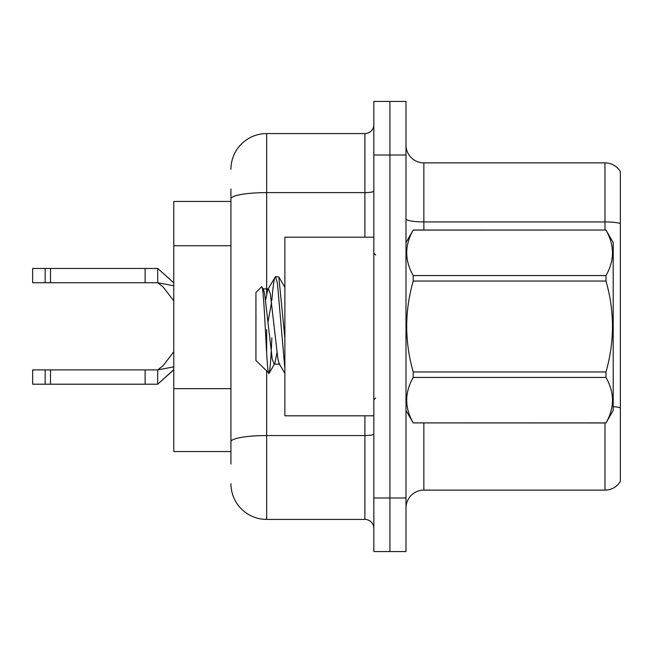 <?xml version="1.0" encoding="UTF-8"?>
<svg xmlns="http://www.w3.org/2000/svg" width="653" height="653" viewBox="0 0 653 653"><rect width="100%" height="100%" fill="white"/><g stroke="black" fill="none" stroke-linecap="round" stroke-linejoin="round"><path stroke-width="0.98" d="M230.933 233.235L230.933 188.954L230.933 201.459L173.771 201.459L173.771 451.541L230.933 451.541M405.995 507.993A17.86 17.86 0 0 1 423.854 490.125L604.988 490.125L604.988 422.964M389.914 497.986L389.914 551.573L405.995 551.573L405.995 497.986L389.914 497.986L389.914 551.573L373.834 551.573L373.834 497.986L389.914 497.986L389.914 155.014L389.914 497.986M373.834 497.986L373.834 101.427L389.914 101.427L389.914 155.014L389.914 101.427L405.995 101.427L405.995 497.986M620.35 171.617A17.86 17.86 0 0 0 604.988 162.875A17.86 17.86 0 0 1 620.35 171.617L620.35 481.383A17.86 17.86 0 0 1 604.988 490.125M620.35 223.44L620.35 224.403L620.35 223.44A17.86 3.102 180 0 0 604.988 221.922L604.988 162.875L423.854 162.875A17.86 17.86 0 0 1 405.995 145.007A17.86 17.86 0 0 0 423.854 162.875L423.854 230.036M230.933 464.046L230.933 188.954M266.661 371.247L266.661 519.421L364.905 519.421L364.905 415.814M230.933 169.307A35.727 35.727 0 0 1 266.661 133.579L364.905 133.579A8.93 8.93 0 0 0 373.834 124.65M230.933 447.966L230.933 401.154M373.834 528.35A8.93 8.93 0 0 0 364.905 519.421M266.661 519.421A35.727 35.727 0 0 1 230.933 483.693M173.771 369.818L157.691 384.201L173.771 369.663M173.771 366.864L157.691 369.908L157.691 384.201L32.65 384.201L32.65 369.908L157.691 369.908L163.095 365.729L173.771 351.779M145.121 369.908L145.121 384.201M50.51 369.908L50.51 384.201M45.155 369.908L45.155 384.201M173.771 285.769L157.691 282.733L32.65 282.733L32.65 268.448L157.691 268.448L157.691 282.733L163.095 286.92L173.771 300.862M173.771 282.822L157.691 268.448M145.121 282.733L145.121 268.448M50.51 282.733L50.51 268.448M45.155 282.733L45.155 268.448M373.834 237.186L284.879 237.186L284.879 415.814L373.834 415.814M405.995 242.541L413.21 230.036L605.984 230.036L613.208 242.541L613.208 410.459L605.984 422.907C614.636 407.815 614.636 392.657 605.984 377.442L413.21 377.442C404.566 392.535 404.566 407.692 413.21 422.907L605.984 422.964M605.984 230.036L413.21 230.093C404.566 245.185 404.566 260.343 413.21 275.558L413.21 281.035C404.558 311.269 404.558 341.576 413.21 371.965L413.21 377.442M413.21 275.558L605.984 275.558C614.636 260.465 614.636 245.308 605.984 230.093M605.984 275.558L605.984 281.035L413.21 281.035M413.21 371.965L605.984 371.965C614.636 341.576 614.636 311.269 605.984 281.035M605.984 371.965L605.984 377.442M405.995 410.459L413.21 422.964M284.879 368.798L277.435 283.28L275.542 276.586L278.823 277.011L284.879 337.968M271.844 300.413C273.085 285.067 274.317 277.125 275.542 276.586L267.82 289.41L265.616 300.135M279.802 364.129L274.129 364.129L272.236 359.093L264.677 293.907L263.42 289.41L261.6 286.814L255.943 292.471L255.943 360.529L269.118 373.263L274.766 363.59L276.962 352.865M261.6 286.814C264.22 282.749 266.563 374.92 268.791 373.377C269.836 372.839 270.864 360.987 271.868 337.83M271.575 302.257L268.032 321.823M413.21 422.907L605.984 422.907M263.42 289.41L262.784 288.871L268.456 288.871L267.82 289.41M284.879 373.377L279.158 363.59L277.909 359.093L270.35 293.907L268.456 288.871M230.933 245.74L173.771 245.74M230.933 388.649L173.771 388.649M423.854 422.964L423.854 490.125M604.988 230.036L604.988 221.922L423.854 221.922A17.86 3.102 0 0 1 405.995 218.812M620.35 407.782A17.86 3.102 180 0 0 613.208 406.615M405.995 155.014L373.834 155.014M373.834 434.008A8.93 1.551 0 0 1 364.905 435.559L266.661 435.559A35.727 6.204 180 0 0 230.933 441.763M266.661 133.579L266.661 192.619L364.905 192.619L364.905 133.579M230.933 198.83A35.727 6.204 180 0 1 266.661 192.619L266.661 293.393M266.661 329.651L266.661 353.053M364.905 237.186L364.905 192.619A8.93 1.551 0 0 0 373.834 191.068M375.622 255.045L373.834 253.258M375.622 397.955L373.834 399.742M284.879 287.312L278.855 276.986"/></g></svg>
